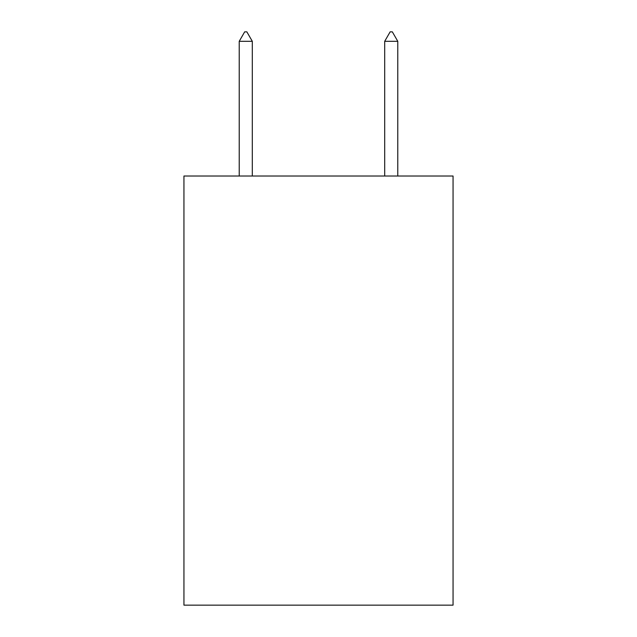 <?xml version="1.0" encoding="UTF-8"?>
<svg xmlns="http://www.w3.org/2000/svg" width="637" height="637" viewBox="0 0 637 637"><rect width="100%" height="100%" fill="white"/><g stroke="black" fill="none" stroke-linecap="round" stroke-linejoin="round"><path stroke-width="0.96" d="M453.058 176.011L453.058 605.15L183.942 605.15L183.942 176.011L453.058 176.011M252.308 41.309L246.853 31.85L244.672 31.85L239.217 41.309L252.308 41.309L252.308 176.011M239.217 41.309L239.217 176.011M390.147 31.85L392.328 31.85L397.783 41.309L384.692 41.309L390.147 31.85M397.783 176.011L397.783 41.309M384.692 176.011L384.692 41.309"/></g></svg>
